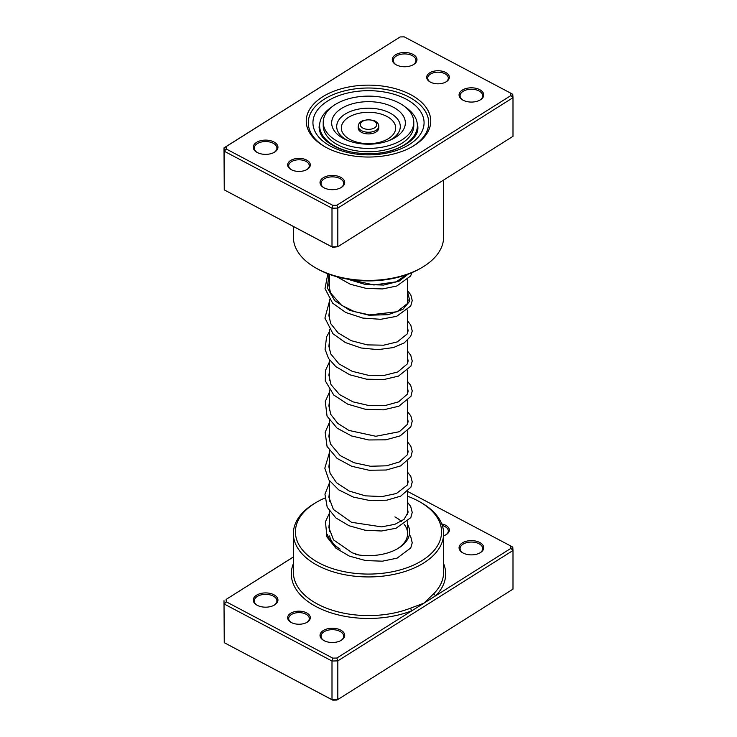 <?xml version="1.0" encoding="UTF-8"?>
<svg xmlns="http://www.w3.org/2000/svg" width="737" height="737" viewBox="0 0 737 737"><rect width="100%" height="100%" fill="white"/><g stroke="black" fill="none" stroke-linecap="round" stroke-linejoin="round"><path stroke-width="1.11" d="M293.372 557.034L226.093 599.439L226.268 601.807L332.765 658.141L336.873 658.03L411.928 610.733A2.054 0.949 68.5 0 1 410.776 608.071L423.895 603.198L434.056 593.396A75.128 43.372 0 0 0 443.628 572.216L443.628 533.57A75.128 43.372 180 0 1 398.763 573.266A75.128 43.372 180 0 1 317.758 565.546A75.128 43.372 180 0 1 293.372 533.57A75.128 43.372 180 0 1 315.381 502.901L316.836 502.054A73.064 42.184 0 0 0 319.139 562.994A73.064 42.184 0 0 0 421.278 561.06A73.064 42.184 0 0 0 420.164 502.054A73.064 42.184 0 0 0 417.861 500.782A73.064 42.184 0 0 0 407.607 496.25M291.336 622.525A11.322 6.532 180 0 1 290.977 622.332A11.322 6.532 180 0 1 290.802 613.184A11.322 6.532 180 0 1 306.629 612.889A11.322 6.532 180 0 1 306.988 622.332A11.322 6.532 180 0 1 291.336 622.525A10.29 5.942 0 0 1 288.692 618.546A10.29 5.942 0 0 1 294.837 613.11A10.29 5.942 0 0 1 305.938 614.17A10.29 5.942 0 0 1 309.273 618.546A10.29 5.942 0 0 1 306.61 622.535M441.739 523.915A11.322 6.532 180 0 1 445.664 525.269A11.322 6.532 180 0 1 446.023 534.712A11.322 6.532 180 0 1 443.628 535.771M445.636 534.924A10.29 5.942 0 0 0 448.308 530.926A10.29 5.942 0 0 0 444.964 526.55A10.29 5.942 0 0 0 442.32 525.536M463.057 553.008A12.345 7.13 180 0 1 462.67 552.787A12.345 7.13 180 0 1 462.486 542.819A12.345 7.13 180 0 1 479.75 542.496A12.345 7.13 180 0 1 480.137 552.787A12.345 7.13 180 0 1 463.057 553.008M479.759 552.999A11.322 6.532 0 0 0 482.726 548.586A11.322 6.532 0 0 0 479.05 543.768A11.322 6.532 0 0 0 466.843 542.607A11.322 6.532 0 0 0 460.081 548.586A11.322 6.532 0 0 0 463.048 552.999M324.031 640.628A12.345 7.13 180 0 1 323.635 640.407A12.345 7.13 180 0 1 323.451 630.439A12.345 7.13 180 0 1 340.715 630.107A12.345 7.13 180 0 1 341.102 640.407A12.345 7.13 180 0 1 324.031 640.628M340.724 640.619A11.322 6.532 0 0 0 343.691 636.206A11.322 6.532 0 0 0 340.015 631.388A11.322 6.532 0 0 0 327.808 630.227A11.322 6.532 0 0 0 321.046 636.206A11.322 6.532 0 0 0 324.022 640.619M257.25 605.307A12.345 7.13 180 0 1 256.863 605.086A12.345 7.13 180 0 1 256.679 595.118A12.345 7.13 180 0 1 273.943 594.787A12.345 7.13 180 0 1 274.33 605.086A12.345 7.13 180 0 1 257.25 605.307A11.322 6.532 0 0 1 254.274 600.885A11.322 6.532 0 0 1 261.036 594.906A11.322 6.532 0 0 1 273.243 596.067A11.322 6.532 0 0 1 276.919 600.885A11.322 6.532 0 0 1 273.952 605.298M339.388 548.687A41.161 23.768 180 0 1 327.56 534.334M328.997 525.205A41.161 23.768 180 0 1 329.393 524.468M329.614 535.974A39.107 22.58 0 0 0 340.135 549.111M420.164 502.054L421.619 502.901A75.128 43.372 180 0 1 443.628 533.57M226.093 599.439L293.372 556.96M224.002 600.673L224.251 642.682L332 699.68L337.822 699.533L512.998 589.13L512.998 550.484L337.822 660.877L337.822 699.533L336.873 700.049L332.765 700.15L224.251 642.682L224.002 600.673M336.873 658.03L337.822 660.877L332 661.025L332 699.68L332.765 700.15M332.765 658.141L332 661.025L224.251 604.036L226.268 601.807M510.732 545.988L512.749 547.121L512.998 550.484L510.907 548.365L510.732 545.988L407.653 491.468M293.372 563.676A77.182 44.561 180 0 0 316.366 606.754A77.182 44.561 180 0 0 411.928 610.733L510.907 548.365M407.607 524.468A41.161 23.768 180 0 1 397.612 548.687A41.161 23.768 180 0 1 355.51 554.436M329.393 496.25A73.064 42.184 0 0 0 328.886 496.443M324.796 498.083A73.064 42.184 0 0 0 316.836 502.054M396.865 549.111A39.107 22.58 0 0 0 407.607 533.57A39.107 22.58 0 0 0 404.235 524.394M401.37 521.335A39.107 22.58 0 0 0 394.912 516.923M443.628 563.676A77.182 44.561 180 0 1 435.853 595.662A2.054 1.465 44.1 0 1 434.056 593.396M386.529 151.859A48.882 28.218 0 0 0 411.218 139.348A48.882 28.218 0 0 0 417.382 125.622A48.882 28.218 0 0 0 405.414 107.123M331.586 107.123A48.882 28.218 0 0 0 325.782 111.904A48.882 28.218 0 0 0 319.618 125.622A48.882 28.218 0 0 0 350.471 151.859M306.629 160.076A11.322 6.532 180 0 1 306.988 169.519A11.322 6.532 180 0 1 291.336 169.713A11.322 6.532 180 0 1 290.977 169.519A11.322 6.532 180 0 1 290.802 160.38A11.322 6.532 180 0 1 306.629 160.076M306.61 169.731A10.29 5.942 0 0 0 309.273 165.742A10.29 5.942 0 0 0 305.938 161.357A10.29 5.942 0 0 0 294.837 160.298A10.29 5.942 0 0 0 288.692 165.742A10.29 5.942 0 0 0 291.364 169.731M445.664 72.456A11.322 6.532 180 0 1 446.023 81.899A11.322 6.532 180 0 1 430.371 82.102A11.322 6.532 180 0 1 430.012 81.899A11.322 6.532 180 0 1 429.837 72.76A11.322 6.532 180 0 1 445.664 72.456M445.636 82.111A10.29 5.942 0 0 0 448.308 78.122A10.29 5.942 0 0 0 444.964 73.737A10.29 5.942 0 0 0 433.872 72.677A10.29 5.942 0 0 0 427.727 78.122A10.29 5.942 0 0 0 430.39 82.111M410.555 94.585A62.258 35.947 180 0 1 412.527 146.506A62.258 35.947 180 0 1 326.445 147.593A62.258 35.947 180 0 1 324.473 146.506A62.258 35.947 180 0 1 323.525 96.234A62.258 35.947 180 0 1 410.555 94.585M411.79 146.93A60.204 34.759 0 0 0 428.704 122.766A60.204 34.759 0 0 0 409.164 97.137A60.204 34.759 0 0 0 344.253 90.955A60.204 34.759 0 0 0 308.296 122.766A60.204 34.759 0 0 0 325.21 146.93A60.204 34.759 180 0 1 308.296 122.766A60.204 34.759 180 0 1 344.253 90.955A60.204 34.759 180 0 1 409.164 97.137A60.204 34.759 180 0 1 428.704 122.766A60.204 34.759 180 0 1 411.79 146.93M273.943 141.983A12.345 7.13 180 0 1 274.33 152.283A12.345 7.13 180 0 1 257.25 152.495A12.345 7.13 180 0 1 256.863 152.283A12.345 7.13 180 0 1 256.679 142.305A12.345 7.13 180 0 1 273.943 141.983M273.952 152.485A11.322 6.532 0 0 0 276.919 148.082A11.322 6.532 0 0 0 273.243 143.264A11.322 6.532 0 0 0 261.036 142.094A11.322 6.532 0 0 0 254.274 148.082A11.322 6.532 0 0 0 257.241 152.485M412.969 54.363A12.345 7.13 180 0 1 413.365 64.663A12.345 7.13 180 0 1 396.285 64.874A12.345 7.13 180 0 1 395.898 64.663A12.345 7.13 180 0 1 395.705 54.695A12.345 7.13 180 0 1 412.969 54.363M412.978 64.874A11.322 6.532 0 0 0 415.954 60.462A11.322 6.532 0 0 0 412.278 55.643A11.322 6.532 0 0 0 400.071 54.483A11.322 6.532 0 0 0 393.309 60.462A11.322 6.532 0 0 0 396.276 64.874M479.75 89.684A12.345 7.13 180 0 1 480.137 99.983A12.345 7.13 180 0 1 463.057 100.195A12.345 7.13 180 0 1 462.67 99.983A12.345 7.13 180 0 1 462.486 90.006A12.345 7.13 180 0 1 479.75 89.684M479.759 100.195A11.322 6.532 0 0 0 482.726 95.782A11.322 6.532 0 0 0 479.05 90.964A11.322 6.532 0 0 0 466.843 89.794A11.322 6.532 0 0 0 460.081 95.782A11.322 6.532 0 0 0 463.048 100.195M340.715 177.304A12.345 7.13 180 0 1 341.102 187.594A12.345 7.13 180 0 1 324.031 187.815A12.345 7.13 180 0 1 323.635 187.594A12.345 7.13 180 0 1 323.451 177.626A12.345 7.13 180 0 1 340.715 177.304M340.724 187.806A11.322 6.532 0 0 0 343.691 183.393A11.322 6.532 0 0 0 340.015 178.575A11.322 6.532 0 0 0 327.808 177.414A11.322 6.532 0 0 0 321.046 183.393A11.322 6.532 0 0 0 324.022 187.806M421.619 267.715L420.164 268.554A73.064 42.184 180 0 1 319.139 269.825A73.064 42.184 180 0 1 316.836 268.554L315.381 267.715A75.128 43.372 0 0 0 317.758 269.023A75.128 43.372 0 0 0 421.619 267.715A75.128 43.372 0 0 0 443.628 237.047L443.628 180.04M293.372 226.508L293.372 237.047A75.128 43.372 0 0 0 315.381 267.715M510.732 93.175L512.749 94.318L512.998 97.671L337.822 208.074L332 208.221L224.251 151.223L224.251 189.879L224.002 147.87L400.127 36.951L226.093 146.626L226.268 149.003L332.765 205.328L336.873 205.227L510.907 95.552L510.732 93.175L404.235 36.85L400.127 36.951M332.765 247.337L332 246.867L337.822 246.72L332.765 247.337L224.251 189.879L332 246.867L332 208.221L332.765 205.328M336.873 205.227L337.822 208.074L337.822 246.72L512.998 136.327L512.998 97.671L510.907 95.552M226.268 149.003L224.251 151.223L224.002 147.87L226.093 146.626M434.056 185.964L410.776 200.639M358.21 126.294L358.21 127.98A10.29 5.942 0 0 0 361.876 132.522A10.29 5.942 0 0 0 372.839 133.36A10.29 5.942 0 0 0 378.79 127.98L378.79 126.294A10.29 5.942 180 0 1 372.839 131.683A10.29 5.942 180 0 1 361.876 130.845A10.29 5.942 180 0 1 358.21 126.294C359.389 121.218 360.457 122.416 362.088 120.914L368.463 119.486L374.7 120.804C377.519 122.397 378.882 124.221 378.79 126.294M323.221 122.259L323.221 125.622A45.279 26.145 0 0 0 339.342 145.622A45.279 26.145 0 0 0 387.607 149.325A45.279 26.145 0 0 0 413.779 125.622L413.779 122.259A45.279 26.145 0 0 0 397.658 102.259A45.279 26.145 0 0 0 349.393 98.565A45.279 26.145 0 0 0 323.221 122.259A45.279 26.145 0 0 0 339.342 142.259A45.279 26.145 0 0 0 387.607 145.963A45.279 26.145 0 0 0 413.779 122.259M344.778 139.201A36.832 21.262 0 0 0 346.593 140.03A36.832 21.262 0 0 0 390.407 140.03A36.832 21.262 0 0 0 392.222 106.662A36.832 21.262 0 0 0 340.319 109.242A36.832 21.262 0 0 0 344.778 139.201M293.372 533.57L293.372 572.216A75.128 43.372 0 0 0 317.758 604.202A75.128 43.372 0 0 0 410.776 608.071M319.849 122.867A49.397 28.522 0 0 0 319.103 127.814L320.245 133.121C322.161 137.755 326.703 142.048 333.852 146.009C349.476 154.632 376.303 156.262 394.977 149.519C410.398 143.3 418.036 136.069 417.897 127.814A49.397 28.522 0 0 0 417.151 122.867M330.959 146.423A55.57 32.087 180 0 1 327.523 101.098A55.57 32.087 180 0 1 406.041 99.108A55.57 32.087 180 0 1 409.477 144.443A55.57 32.087 180 0 1 330.959 146.423M373.797 120.979A8.236 4.754 0 0 0 362.199 121.55A8.236 4.754 0 0 0 363.203 128.247A8.236 4.754 0 0 0 374.801 127.676A8.236 4.754 0 0 0 373.797 120.979M388.832 140.666A31.802 18.361 0 0 0 388.979 112.503A31.802 18.361 0 0 0 344.17 114.732A31.802 18.361 0 0 0 348.021 140.601A31.802 18.361 0 0 0 348.168 140.666M351.005 139.975A27.177 15.689 0 0 0 389.293 138.077A27.177 15.689 0 0 0 385.995 115.976A27.177 15.689 0 0 0 347.707 117.874A27.177 15.689 0 0 0 351.005 139.975M407.607 292.045L409.855 301.055L402.844 309.402L388.141 314.69L369.034 315.224L349.808 310.378L334.773 300.705L327.292 287.872L329.034 274.228M408.307 274.1L399.012 281.202L383.664 285.062L365.312 284.482L347.597 279.148M407.607 279.765L407.607 303.018M407.607 310.01L407.607 333.262M407.607 340.264L407.607 363.516M407.607 370.508L407.607 393.761M407.607 400.762L407.607 424.015M407.607 431.007L407.607 454.259M407.607 461.261L407.607 484.504M407.607 491.505L407.607 514.758M407.607 521.759L407.607 533.57M329.393 274.357L329.393 289.53M329.393 299.213L329.393 319.775M329.393 329.467L329.393 350.029M329.393 359.711L329.393 380.274M329.393 389.965L329.393 410.527M329.393 420.21L329.393 440.772M329.393 450.464L329.393 471.026M329.393 480.708L329.393 501.271M329.393 510.962L329.393 531.524M417.382 125.622L417.382 131.379M319.618 125.622L319.618 131.379M359.122 555.025L352.139 552.787L333.52 539.88L328.886 527.655L329.393 522.948M407.607 509.47L408.123 512.169L404.079 519.392L394.848 524.32L381.609 526.872L351.54 522.303L333.391 509.46L328.886 497.272L329.393 492.703M407.607 479.216L408.123 481.86L407.395 485.001L396.442 493.495L382.135 496.572L365.359 495.844L349.172 491.045L336.533 482.735L330.121 473.366L328.877 466.687L329.393 462.449M407.607 448.971L408.123 451.606L407.395 454.747L399.426 461.915L386.52 465.812L370.444 466.245L354.046 462.735L340.199 455.595L330.498 444.052L328.877 436.433L329.393 432.204M407.607 418.717L408.123 421.38L407.469 424.328L399.334 431.716L375.833 436.276L348.859 430.408L337.675 423.296L330.766 414.397L328.886 405.866L329.393 401.951M407.607 388.473L408.123 391.107L407.478 394.065L398.551 401.849L385.359 405.488L369.237 405.626L353.014 401.868L339.49 394.553L330.977 384.585L328.905 375.133L329.393 371.706M407.607 358.219L408.123 360.835L407.497 363.783L397.713 371.973L384.318 375.363L368.224 375.262L352.194 371.31L338.974 363.894L330.83 354.027L328.895 346.353L329.393 341.452M407.607 327.974L408.123 330.646L407.377 333.797L397.354 341.876L383.655 345.192L367.302 344.888L351.18 340.66L338.117 332.931L330.793 323.709L328.877 315.602L329.393 311.207M407.607 297.72L408.123 300.438L407.349 303.598L397.059 311.751L369.569 314.911L354.497 311.65L341.517 305.284L330.581 293.004L328.877 285.376L329.393 280.954M406.538 274.744L396.22 281.829L373.917 284.979L349.531 279.461M409.385 534.666L410.758 536.748L412.232 542.764L410.758 547.978L397.105 558.139L382.448 561.179L365.709 560.571L349.384 556.122L335.879 548.171L326.942 536.951L325.459 521.732L329.393 513.265M407.607 502.468L410.693 506.393L412.232 512.418L410.813 517.623L396.119 528.236L381.526 530.999L365.055 530.216L349.08 525.748L335.869 517.918L327.21 507.259L324.943 494.177L329.393 483.011M407.607 472.224L410.758 476.249L412.232 481.998L410.905 487.185L400.725 496.121L386.861 500.183L370.186 500.607L353.235 497.06L338.615 489.783L328.84 479.879L324.814 468.188L329.393 452.767M407.607 441.97L410.767 446.023L412.232 451.505L410.896 456.958L400.661 465.904L386.317 470.013L369.08 470.252L351.742 466.291L337.104 458.414L327.053 446.429L325.164 432.287L329.393 422.513M407.607 411.725L410.841 415.908L412.232 421.113L410.831 426.843L400.191 435.871L385.829 439.823L368.712 439.961L351.549 435.963L337.067 428.133L327.044 416.156L325.284 401.472L329.393 392.268M407.607 381.471L410.702 385.405L412.232 390.896L410.96 396.34L398.892 406.198L383.378 409.855L365.266 409.256L347.707 404.152L333.76 395.032L325.293 380.826L325.422 370.6L329.393 362.014M407.607 351.227L410.758 355.252L412.232 361.001L410.905 366.188L398.468 376.119L383.71 379.573L366.556 379.196L349.707 374.755L335.786 366.602L328.601 358.514L325.054 349.32L326.583 336.855L329.393 331.77M407.607 320.973L410.758 325.017L412.232 331.024L410.749 336.238L404.198 342.926L393.494 347.542L378.035 349.651L361.148 347.993L345.358 342.548L332.986 333.769L324.916 318.089L329.393 301.525M407.607 290.728L410.804 294.846L412.232 300.585L410.712 306.067L396.653 316.311L380.771 319.305L362.797 318.08L345.8 312.516L332.617 303.147L325.017 288.6L327.836 273.768M411.946 272.644L410.555 276.089L396.773 286.02L382.494 288.941L366.234 288.407L350.305 284.252L336.901 276.762"/></g></svg>
